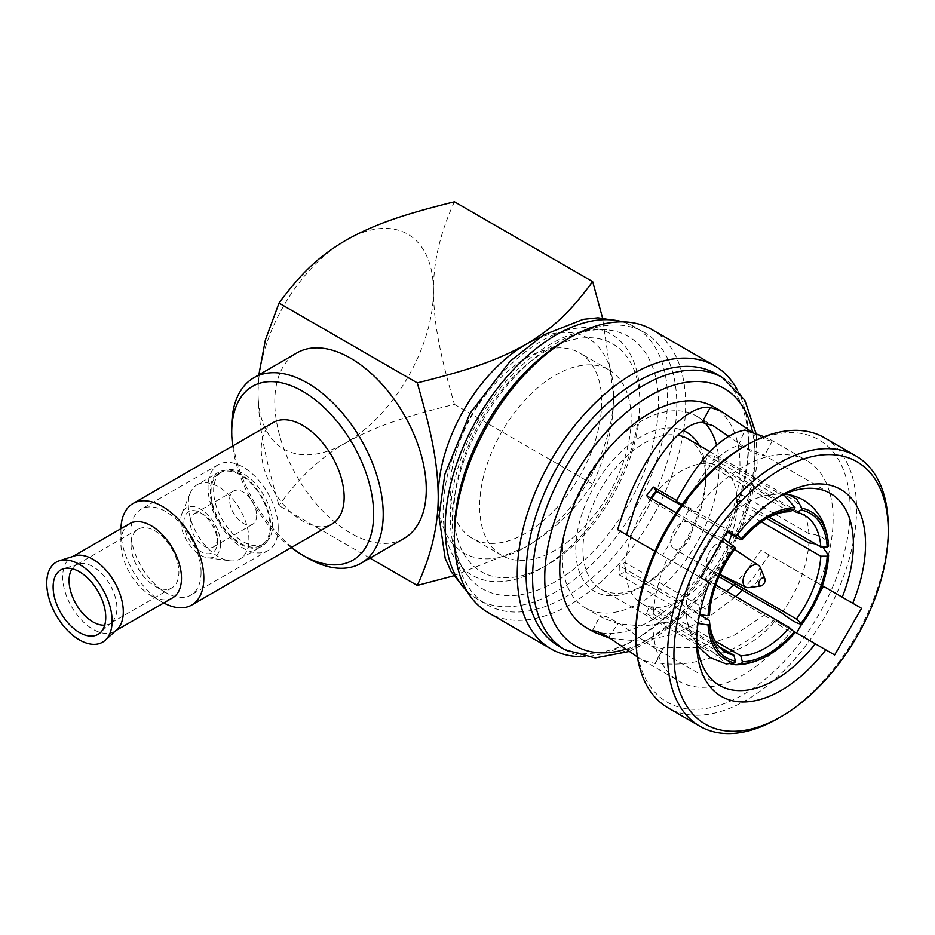 <?xml version="1.0" encoding="UTF-8"?>
<svg xmlns="http://www.w3.org/2000/svg" width="935" height="935" viewBox="0 0 935 935"><rect width="100%" height="100%" fill="white"/><g stroke="black" fill="none" stroke-linecap="round" stroke-linejoin="round"><path stroke-width="0.7" stroke-dasharray="4.67 3.51" d="M256.693 515.466A19.167 11.068 60 0 1 252.719 524.243A19.167 11.068 60 0 1 237.946 519.1A19.167 11.068 60 0 1 229.578 499.816A19.167 11.068 60 0 1 233.551 491.039A19.167 11.068 60 0 1 248.324 496.181A19.167 11.068 60 0 1 256.693 515.466M217.376 538.163L217.376 538.163A19.167 11.068 60 0 1 213.402 546.94A19.167 11.068 60 0 1 198.641 541.797A19.167 11.068 60 0 1 190.273 522.513A19.167 11.068 60 0 1 194.235 513.736A19.167 11.068 60 0 1 203.818 514.682A19.167 11.068 60 0 1 217.376 538.163L217.376 541.844L217.376 538.163M183.891 522.513A23.679 13.674 60 0 1 200.639 512.847A23.679 13.674 60 0 1 217.376 541.844L217.376 541.844A23.679 13.674 60 0 1 200.639 551.51A23.679 13.674 60 0 1 183.891 522.513M220.566 543.691A28.19 16.281 60 0 1 207.745 557.786A28.19 16.281 60 0 1 180.7 520.666A28.19 16.281 60 0 1 182.009 513.21A28.19 16.281 60 0 1 204.251 511.632A28.19 16.281 60 0 1 220.566 543.691M197.168 484.704A42.846 24.742 -120 0 1 230.185 496.181A42.846 24.742 -120 0 1 248.885 539.308A42.846 24.742 60 0 1 240.014 558.92A42.846 24.742 60 0 1 229.402 560.731A42.846 24.742 60 0 1 188.286 504.316A42.846 24.742 -120 0 1 190.284 492.99A42.846 24.742 -120 0 1 197.168 484.704L219.082 472.046A42.846 24.742 -120 0 0 210.2 491.67A42.846 24.742 60 0 0 228.911 534.785A42.846 24.742 60 0 0 261.929 546.274A42.846 24.742 60 0 0 270.799 526.65A42.846 24.742 -120 0 0 252.099 483.535A42.846 24.742 -120 0 0 219.082 472.046M219.643 473.028A41.724 24.088 -120 0 1 251.795 484.201A41.724 24.088 -120 0 1 270.005 526.195A41.724 24.088 60 0 1 261.356 545.292A41.724 24.088 60 0 1 229.215 534.119A41.724 24.088 60 0 1 210.994 492.126A41.724 24.088 -120 0 1 219.643 473.028L222.273 471.509A41.724 24.088 60 0 1 254.425 482.682A41.724 24.088 60 0 1 272.634 524.675A41.724 24.088 60 0 1 263.997 543.773A41.724 24.088 60 0 1 231.845 532.599A41.724 24.088 60 0 1 213.636 490.606A41.724 24.088 60 0 1 222.273 471.509M278.209 527.901A49.613 28.646 -120 0 0 256.564 477.96A49.613 28.646 -120 0 0 218.322 464.672A49.613 28.646 -120 0 0 208.049 487.38A49.613 28.646 -120 0 0 229.706 537.321A49.613 28.646 -120 0 0 267.936 550.61A49.613 28.646 -120 0 0 278.209 527.901M201.06 572.442A49.613 28.646 -120 0 0 179.403 522.513A49.613 28.646 -120 0 0 141.173 509.213A49.613 28.646 -120 0 0 130.9 531.933A49.613 28.646 60 0 0 130.9 532.506A49.613 28.646 60 0 0 165.483 592.404A49.613 28.646 60 0 0 190.787 595.151A49.613 28.646 60 0 0 201.06 572.442M131.052 544.731A33.824 19.53 -120 0 0 131.052 545.117A33.824 19.53 -120 0 0 154.637 585.965A33.824 19.53 -120 0 0 171.888 587.834A33.824 19.53 -120 0 0 178.889 572.349A33.824 19.53 -120 0 0 164.128 538.303A33.824 19.53 -120 0 0 138.064 529.245A33.824 19.53 -120 0 0 131.052 544.731M104.72 625.164A33.824 19.53 -120 0 0 109.921 623.61A33.824 19.53 -120 0 0 111.896 622.161A33.824 19.53 -120 0 0 116.922 608.124A33.824 19.53 -120 0 0 103.528 575.574A33.824 19.53 -120 0 0 78.33 564.027A33.824 19.53 -120 0 0 76.097 565.02A33.824 19.53 -120 0 0 72.147 568.749M74.426 555.951A42.846 24.742 -120 0 0 71.586 557.213A42.846 24.742 -120 0 0 62.703 576.825A42.846 24.742 -120 0 0 81.415 619.94A42.846 24.742 -120 0 0 114.432 631.429A42.846 24.742 -120 0 0 116.933 629.594M129.778 523.612A42.846 24.742 -120 0 0 120.907 543.223A42.846 24.742 60 0 0 151.201 595.7L162.363 602.152A58.636 33.859 -120 0 0 163.777 602.935M172.624 597.827A42.846 24.742 60 0 1 151.201 595.7M120.931 528.719A58.636 33.859 -120 0 0 120.907 530.332L120.907 543.223M120.907 530.332A58.636 33.859 -120 0 0 162.363 602.152M273.371 422.48A58.636 33.859 -120 0 0 261.227 449.314A58.636 33.859 -120 0 0 286.823 508.324A58.636 33.859 -120 0 0 332.007 524.032M291.288 547.548A100.361 57.935 60 0 1 232.651 445.983M404.095 538.408A107.116 61.85 60 0 1 321.546 509.704A107.116 61.85 60 0 1 274.785 401.898A107.116 61.85 60 0 1 296.968 352.869M369.944 558.113L279.016 505.625C264.091 454.013 258.516 424.911 258.037 392.233L258.82 374.888M453.592 575.843L525.949 546.905C551.323 532.331 573.564 511.422 592.673 484.166C606.885 453.346 613.874 423.625 613.652 395.002A124.039 71.609 120 0 0 538.77 338.049M439.181 510.533A124.039 71.609 120 0 0 525.949 546.905A124.039 71.609 120 0 0 613.652 395.002L602.526 317.865M454.433 201.796C440.21 232.651 433.221 262.373 433.454 290.96C433.898 324.118 439.859 353.979 454.433 404.352C402.342 417.209 374.304 426.933 345.751 442.874A124.039 71.609 -60 0 1 258.037 392.233A124.039 71.609 -60 0 1 345.751 240.33A124.039 71.609 -60 0 1 433.454 290.96A124.039 71.609 -60 0 1 345.751 442.874C320.319 457.495 298.078 478.416 279.016 505.625M592.673 484.166L454.433 404.352M525.949 533.102A107.116 61.85 -60 0 1 472.385 538.408A107.116 61.85 -60 0 1 455.964 452.563A107.116 61.85 -60 0 1 525.949 358.175A107.116 61.85 -60 0 1 579.501 352.869A107.116 61.85 -60 0 1 595.922 438.702A107.116 61.85 -60 0 1 525.949 533.102M555.413 550.119A107.116 61.85 -60 0 1 501.861 555.425A107.116 61.85 -60 0 1 485.44 469.58A107.116 61.85 -60 0 1 555.413 375.18A107.116 61.85 -60 0 1 608.977 369.874A107.116 61.85 -60 0 1 625.398 455.719A107.116 61.85 -60 0 1 555.413 550.119M482.542 420.575A145.743 84.15 -60 0 1 612.32 330.581A145.743 84.15 -60 0 1 628.285 504.725A145.743 84.15 -60 0 1 469.499 577.959A145.743 84.15 -60 0 1 482.542 420.575M546.94 565.137A131.519 75.934 120 0 1 461.025 548.459A131.519 75.934 120 0 1 481.186 419.792A131.519 75.934 -60 0 1 582.528 338.002A131.519 75.934 -60 0 1 639.937 404.06A131.519 75.934 -60 0 1 612.694 495.725A131.519 75.934 120 0 1 546.94 565.137L541.529 568.258A139.175 80.352 120 0 0 611.116 494.802A139.175 80.352 -60 0 0 639.937 397.819A139.175 80.352 -60 0 0 579.186 327.904A139.175 80.352 -60 0 0 471.941 414.45A139.175 80.352 120 0 0 450.612 550.61A139.175 80.352 120 0 0 541.529 568.258M565.605 340.153A157.244 90.777 -60 0 1 644.227 332.357A157.244 90.777 -60 0 1 644.227 513.923A157.244 90.777 -60 0 1 486.983 604.711A157.244 90.777 -60 0 1 454.422 532.728M651.788 329.494A163.496 94.4 -60 0 1 651.788 518.294A163.496 94.4 -60 0 1 488.28 612.682M737.212 389.638A163.496 94.4 -60 0 1 748.479 440.619A163.496 94.4 -60 0 1 714.62 554.572A163.496 94.4 -60 0 1 632.866 640.861A163.496 94.4 -60 0 1 583.089 656.592M558.686 646.097A157.244 90.777 120 0 0 637.296 638.313A157.244 90.777 120 0 0 715.918 555.32A157.244 90.777 120 0 0 748.479 445.738A157.244 90.777 120 0 0 715.918 373.755M586.128 627.549A127.452 73.584 120 0 0 713.58 553.964A127.452 73.584 -60 0 0 713.58 406.795M654.979 551.218L667.263 558.312A127.452 73.584 120 0 0 679.289 681.335A127.452 73.584 120 0 0 791.84 630.237L834.651 654.956M610.707 638.535L640.533 641.129L673.258 634.503L705.972 619.169L735.74 596.577M742.308 590.16L753.785 577.175L769.061 554.911L818.768 583.604A127.452 73.584 -60 0 0 806.741 460.581A127.452 73.584 -60 0 0 694.191 511.679L689.457 508.944L662.529 555.577L667.263 558.312M637.413 656.919L642.848 660.297L655.353 663.581L655.47 662.389C691.9 669.928 739.912 652.443 773.876 619.858L791.84 630.237M794.025 631.499L773.876 619.858M704.16 422.117A110.844 63.989 120 0 0 696.178 415.935A110.844 63.989 120 0 0 585.333 479.924A110.844 63.989 120 0 0 585.333 607.914A110.844 63.989 120 0 0 696.178 543.913A110.844 63.989 120 0 0 716.584 445.259M697.51 647.674L663.383 647.78L663.172 648.68L651.344 646.027L619.695 623.774L606.418 616.609L600.282 615.674L602.327 617.719L618.058 623.715L643.899 626.193L672.207 621.272L700.572 609.269L726.6 591.306M733.519 585.088L745.487 572.384L760.961 550.236L822.309 585.661M764.982 614.727L733.321 635.8L698.69 647.464M617.567 529.619L707.795 581.71A110.844 63.989 120 0 0 696.633 634.678A110.844 63.989 120 0 0 696.692 638.091M699.228 445.422A91.899 53.061 -60 0 1 705.738 474.396A91.899 53.061 -60 0 1 640.755 586.958A91.899 53.061 -60 0 1 575.773 549.441A91.899 53.061 -60 0 1 640.755 436.879A91.899 53.061 -60 0 1 683.123 430.556M687.763 438.796A86.826 50.128 120 0 1 705.738 478.545A86.826 50.128 120 0 1 644.344 584.889L640.755 586.958L644.344 584.889A86.826 50.128 -60 0 1 600.936 589.19A86.826 50.128 -60 0 1 587.624 519.615A86.826 50.128 -60 0 1 644.344 443.096A86.826 50.128 120 0 1 677.711 435.219M689.457 508.944L684.385 506.022C702.641 470.656 720.675 450.495 738.486 445.551L762.189 454.048L764.234 456.093L752.091 452.353L728.447 436.248M777.99 497.28A110.844 63.989 120 0 0 775.01 498.928A110.844 63.989 120 0 0 734.711 535.077M709.443 582.669L707.795 581.71M700.607 577.561L662.529 555.577M743.009 447.222A151.552 87.493 -60 0 1 818.791 439.719A151.552 87.493 -60 0 1 818.791 614.704A151.552 87.493 -60 0 1 667.239 702.208A151.552 87.493 -60 0 1 635.858 632.831M823.501 586.338L818.768 583.604M801.646 624.171L819.2 593.772M824.238 437.65A156.063 90.099 -60 0 1 836.521 593.865A156.063 90.099 -60 0 1 668.174 707.947M777.897 718.524A156.063 90.099 120 0 0 888.25 527.387M769.061 554.911L760.961 550.236M753.283 432.893L766.303 439.929L772.065 441.18L764.105 436.727M681.907 504.596L694.191 511.679M608.264 637.869L618.058 623.715M663.383 647.78L655.47 662.389M684.385 506.022L676.215 501.312M738.486 445.551L744.856 430.053M828.585 546.18C827.346 539.203 820.778 535.019 808.869 533.628A86.826 50.128 120 0 0 791.01 498.413A86.826 50.128 120 0 0 781.683 494.966L714.714 456.292A86.826 50.128 -60 0 0 707.807 455.684L705.013 462.895L789.526 511.69M808.869 533.628L741.887 494.966A86.826 50.128 -60 0 1 741.887 504.175L766.63 518.457M781.683 612.892A86.826 50.128 120 0 0 808.869 542.838M718.992 576.696L714.714 574.219A86.826 50.128 -60 0 1 707.807 582.809L774.776 621.483C784.313 628.998 791.057 632.75 795.007 632.726M731.065 664.002L720.417 652.864A86.826 50.128 -60 0 0 747.603 644.495A86.826 50.128 120 0 0 774.776 621.483M783.67 494.486L778.972 493.703L774.776 494.346A86.826 50.128 120 0 0 760.073 496.999A86.826 50.128 120 0 0 747.603 502.714A86.826 50.128 -60 0 0 720.417 525.727L676.648 500.459M774.776 494.346L707.807 455.684M714.714 456.292L711.909 463.503A78.926 45.57 120 0 0 705.013 462.895M711.909 463.503L712.715 463.97A78.926 45.57 120 0 0 705.808 463.351A78.926 45.57 120 0 0 657.036 491.506M781.683 494.966L783.694 494.498M792.728 510.159L712.715 463.97A78.926 45.57 -60 0 1 720.885 467.044A78.926 45.57 -60 0 1 737.096 498.659L769.131 517.149M741.887 494.966L736.301 498.191L737.096 498.659A78.926 45.57 120 0 1 737.096 507.857A78.926 45.57 -60 0 1 731.626 534.563M736.301 498.191A78.926 45.57 120 0 1 736.301 507.401L761.417 521.905M736.301 507.401L741.887 504.175M815.53 543.936L822.73 546.987M714.714 574.219L711.909 570.245L719.821 574.803M711.909 570.245A78.926 45.57 120 0 1 705.013 578.835L705.808 579.291A78.926 45.57 120 0 0 712.715 570.701A78.926 45.57 -60 0 0 728.739 542.265M705.013 578.835L707.807 582.809M715.742 585.029L705.808 579.291A78.926 45.57 120 0 1 657.036 607.446L714.936 640.872M720.417 652.864L653.448 614.202L656.241 606.99L657.036 607.446A78.926 45.57 -60 0 1 650.141 606.827A78.926 45.57 -60 0 1 641.959 603.753A78.926 45.57 -60 0 1 625.749 572.138A78.926 45.57 -60 0 1 625.749 562.94A78.926 45.57 -60 0 1 650.141 500.096A78.926 45.57 -60 0 1 651.368 498.449M656.241 606.99A78.926 45.57 120 0 1 649.334 606.371L718.921 646.553M653.448 614.202A86.826 50.128 -60 0 1 646.541 613.582L649.334 606.371M698.013 623.423L686.337 613.582A86.826 50.128 -60 0 0 687.482 622.71A86.826 50.128 -60 0 0 704.184 648.797A86.826 50.128 -60 0 0 713.522 652.244L646.541 613.582M686.337 613.582L619.356 574.908A86.826 50.128 -60 0 1 619.356 565.71L686.337 604.372A86.826 50.128 -60 0 1 713.522 534.317L676.204 512.777M720.417 525.727L737.259 534.89M726.986 531.886L681.264 505.484M740.765 539.834A78.926 45.57 -60 0 1 765.146 519.287A78.926 45.57 -60 0 1 766.712 518.399M692.192 529.187A15.217 8.789 120 0 0 689.037 522.221A15.217 8.789 120 0 0 677.302 526.3A15.217 8.789 120 0 0 670.664 541.61A15.217 8.789 120 0 0 673.808 548.588A15.217 8.789 120 0 0 685.542 544.509A15.217 8.789 120 0 0 692.192 529.187M650.573 497.981A78.926 45.57 120 0 0 649.334 499.629L733.858 548.424L735.448 547.992M646.541 495.655L649.334 499.629M723.164 538.502L713.522 534.317M709.466 614.961L709.466 611.268L624.954 562.473L619.356 565.71M709.466 611.268A78.926 45.57 -60 0 1 733.858 548.424M686.337 604.372L699.544 614.646M624.954 562.473A78.926 45.57 120 0 0 624.954 571.682L699.532 614.739M619.356 574.908L624.954 571.682M713.522 652.244L726.215 663.943M709.688 569.298A15.217 8.789 120 0 1 706.544 562.332A15.217 8.789 -60 0 1 713.183 547.01A15.217 8.789 -60 0 1 724.917 542.931A15.217 8.789 -60 0 1 725.186 543.106A15.217 8.789 -60 0 1 728.061 549.897A15.217 8.789 120 0 1 721.61 565.02A15.217 8.789 120 0 1 709.981 569.45A15.217 8.789 120 0 1 709.688 569.298L673.808 548.588M748.795 587.624A12.658 7.305 120 0 0 760.926 570.969A12.658 7.305 -60 0 0 760.342 567.627M305.044 556.512A107.116 61.85 60 0 1 231.728 426.816M622.605 321.839A157.244 90.777 -60 0 1 634.97 327.016A157.244 90.777 -60 0 1 634.982 508.582A157.244 90.777 120 0 1 477.738 599.37L467.664 592.229M467.068 591.247A157.244 90.777 120 0 0 477.738 599.37L486.983 604.711M565.161 649.837A157.244 90.777 120 0 0 722.404 559.06A157.244 90.777 120 0 0 722.404 377.495M626.146 649.1A148.642 85.821 120 0 0 724.181 560.088A148.642 85.821 120 0 0 752.652 432.484M213.402 546.94L252.719 524.243M194.235 513.736L233.551 491.039M203.818 514.682L200.639 512.847M207.745 557.786L229.402 560.731M182.009 513.21L190.284 492.99M240.014 558.92L261.929 546.274M261.356 545.292L263.997 543.773M218.322 464.672L141.173 509.213M267.936 550.61L190.787 595.151M154.637 585.965L165.483 592.404M131.052 545.117L130.9 532.506M171.888 587.834L109.921 623.61M111.896 622.161L100.22 632.785M72.918 556.43L71.586 557.213M115.776 630.646L114.432 631.429M501.861 555.425L472.385 538.408M469.499 577.959C439.38 543.527 446.217 475.471 479.351 418.728C511.912 361.67 567.44 321.722 612.32 330.581M639.937 404.06L639.937 397.819M644.227 332.357L623.762 321.862M637.296 638.313L632.866 640.861M748.479 445.738L748.479 440.619M629.43 651.438L655.832 637.682L681.51 617.205L705.154 591.13L725.548 560.871L741.373 528.544L752.102 495.468L757.128 463.363L756.146 433.863M642.848 660.297L679.289 681.335M585.333 607.914L602.327 617.719M651.344 646.027L719.599 685.425M696.178 415.935L713.171 425.741M762.189 454.048L830.432 493.446M770.3 439.543L806.741 460.581M655.353 663.581L663.172 648.68M592.463 630.576L600.282 615.674M772.065 441.18L764.234 456.093M775.01 498.928L781.087 495.421M696.633 634.678L696.633 641.702M705.738 478.545L705.738 474.396M791.01 498.413L784.126 494.44M783.974 494.346L710.027 451.663M704.184 648.797L600.936 589.19M778.972 493.703L760.073 496.999M725.677 652.092L641.959 603.753M687.482 622.71L697.253 645.594M765.146 519.287L768.336 517.441M804.603 515.372L720.885 467.044M724.917 542.931L689.037 522.221M719.997 574.406L709.981 569.45M734.489 549.301L725.186 543.106M608.977 369.874L579.501 352.869M78.33 564.027L63.299 568.831M138.064 529.245L76.097 565.02"/><path stroke-width="1.4" d="M72.147 568.749A33.824 19.53 -120 0 0 69.085 580.506A33.824 19.53 -120 0 0 104.72 625.164M53.131 586.958A37.213 21.482 -120 0 0 70.908 625.959A37.213 21.482 -120 0 0 100.22 632.785A37.213 21.482 -120 0 0 105.749 617.334A37.213 21.482 -120 0 0 91.011 581.535A37.213 21.482 -120 0 0 63.299 568.831A37.213 21.482 -120 0 0 53.131 586.958M112.13 621.027A46.236 26.694 -120 0 0 93.816 576.544A46.236 26.694 -120 0 0 59.384 560.755A46.236 26.694 -120 0 0 46.75 583.276A46.236 26.694 60 0 0 68.839 631.733A46.236 26.694 60 0 0 105.258 640.206A46.236 26.694 60 0 0 112.13 621.027M105.258 640.206L116.933 629.594A42.846 24.742 -120 0 0 123.303 611.806A42.846 24.742 -120 0 0 106.321 570.584A42.846 24.742 -120 0 0 74.426 555.951L59.384 560.755M115.776 630.646L172.624 597.827A42.846 24.742 60 0 0 181.495 578.216A42.846 24.742 -120 0 0 162.795 535.089A42.846 24.742 -120 0 0 129.778 523.612L72.918 556.43M163.777 602.935A58.636 33.859 -120 0 0 191.675 605.05A58.636 33.859 -120 0 0 203.818 578.216A58.636 33.859 -120 0 0 178.234 519.206A58.636 33.859 -120 0 0 133.05 503.498A58.636 33.859 -120 0 0 120.931 528.719M191.675 605.05L332.007 524.032A58.636 33.859 -120 0 0 344.15 497.186A58.636 33.859 -120 0 0 318.555 438.188A58.636 33.859 -120 0 0 273.371 422.48L133.05 503.498M232.651 445.983A100.361 57.935 60 0 1 231.728 432.286A100.361 57.935 60 0 1 302.695 391.309A100.361 57.935 60 0 1 373.649 514.227A100.361 57.935 60 0 1 302.695 555.191A100.361 57.935 60 0 1 291.288 547.548M231.728 432.286L231.728 426.757L231.728 432.286M231.728 426.816A107.116 61.85 60 0 1 231.728 426.757A107.116 61.85 60 0 1 253.911 377.717A107.116 61.85 60 0 1 336.46 406.421A107.116 61.85 60 0 1 383.221 514.227A107.116 61.85 60 0 1 361.039 563.267A107.116 61.85 60 0 1 307.475 557.961A107.116 61.85 60 0 1 305.044 556.512M253.911 377.717L296.968 352.869A107.116 61.85 60 0 1 379.517 381.562A107.116 61.85 60 0 1 426.278 489.367A107.116 61.85 60 0 1 404.095 538.408L361.039 563.267M602.526 317.865L592.673 281.61C570.362 311.729 553.52 327.893 525.949 344.36C497.011 360.548 468.166 370.318 417.267 382.882C432.169 434.424 437.767 463.573 438.234 496.275C438.281 525.622 431.292 555.343 417.267 585.439L369.944 558.113M258.82 374.888L265.376 340.001L279.016 303.069C301.304 272.997 318.145 256.809 345.751 240.33C374.725 224.108 403.651 214.337 454.433 201.796L592.673 281.61M417.267 382.882L279.016 303.069M538.77 338.049A124.039 71.609 120 0 0 525.949 344.36A124.039 71.609 120 0 0 438.234 496.275A124.039 71.609 120 0 0 439.181 510.533M417.267 585.439L453.592 575.843M583.089 656.592A163.496 94.4 -60 0 1 551.124 648.96L488.28 612.682A163.496 94.4 -60 0 1 454.422 537.835L454.422 532.728A157.244 90.777 -60 0 1 486.983 423.146A157.244 90.777 -60 0 1 565.605 340.153L570.034 337.593A163.496 94.4 -60 0 1 651.788 329.494L714.62 365.772A163.496 94.4 -60 0 1 737.212 389.638M454.422 537.835A163.496 94.4 -60 0 1 488.28 423.894A163.496 94.4 -60 0 1 570.034 337.593M488.28 612.682L551.124 648.96A163.496 94.4 -60 0 1 551.124 460.172A163.496 94.4 -60 0 1 714.62 365.772L651.788 329.494M558.674 646.097A157.244 90.777 120 0 0 558.686 646.097L565.161 649.837L558.674 646.097A157.244 90.777 120 0 1 558.674 464.531A157.244 90.777 120 0 1 715.918 373.755L722.393 377.495L715.918 373.755M728.447 436.248L713.171 425.741L702.045 422.398L710.355 407.403L721.668 411.47L713.58 406.795A127.452 73.584 -60 0 0 586.128 480.38A127.452 73.584 120 0 0 586.128 627.549L594.216 632.224L592.463 630.576L597.278 631.452L608.346 637.086L637.413 656.919M710.355 407.403C685.413 403.85 647.336 447.725 626.333 503.591L617.567 529.619L654.979 551.218M594.216 632.224L610.707 638.535M735.74 596.577L742.308 590.16M696.692 638.091A110.844 63.989 120 0 0 719.599 685.425A110.844 63.989 120 0 0 815.308 643.783L794.025 631.499M815.308 643.783L834.651 654.956L861.567 608.323L842.236 597.161A110.844 63.989 120 0 0 830.432 493.446A110.844 63.989 120 0 0 777.99 497.28M726.6 591.306L733.519 585.088M698.69 647.464L697.51 647.674M702.045 422.398C681.58 421.884 651.333 460.815 634.643 508.395L626.52 534.785M716.584 445.259A110.844 63.989 120 0 0 704.16 422.117M683.123 430.556A91.899 53.061 -60 0 1 699.228 445.422M852.732 603.215A119.435 68.956 -60 0 0 854.941 503.007A119.435 68.956 -60 0 0 781.087 495.421A119.435 68.956 -60 0 0 736.371 536.035L727.535 530.928L700.607 577.561L709.443 582.669A119.435 68.956 -60 0 0 696.633 641.702A119.435 68.956 -60 0 0 740.134 701.869A119.435 68.956 -60 0 0 825.804 649.848M822.309 585.661L842.236 597.161M635.858 636.513L635.858 632.831A151.552 87.493 -60 0 1 743.009 447.222L746.2 445.376A156.063 90.099 -60 0 1 824.238 437.65L855.934 455.953A156.063 90.099 120 0 0 699.871 546.052A156.063 90.099 120 0 0 699.871 726.25L668.174 707.947A156.063 90.099 -60 0 1 635.858 636.513A156.063 90.099 -60 0 1 746.2 445.376M796.573 632.972L801.646 624.171M819.2 593.772L823.501 586.338L861.567 608.323M888.25 531.068A151.552 87.493 120 0 0 856.869 461.691A151.552 87.493 120 0 0 705.317 549.196A151.552 87.493 120 0 0 705.317 724.181A151.552 87.493 120 0 0 781.087 716.678A151.552 87.493 120 0 0 888.25 531.068L888.25 527.387A156.063 90.099 120 0 0 855.934 455.953L824.238 437.65M668.174 707.947L699.871 726.25A156.063 90.099 120 0 0 777.897 718.524L781.087 716.678M736.371 536.035L727.535 530.928M721.668 411.47L753.283 432.893M764.105 436.727L744.856 430.053C721.995 434.471 699.111 458.22 676.215 501.312L681.907 504.596M608.264 637.869L608.662 637.273M710.027 451.663L687.763 438.796A86.826 50.128 120 0 0 677.711 435.219M815.53 543.936L808.869 542.838L766.63 518.457M822.73 546.987L828.585 555.39A85.401 49.31 120 0 1 801.914 624.136C797.964 624.159 791.22 620.408 781.683 612.892L718.992 576.696M783.694 494.498L788.544 494.568L796.725 499.091L801.914 508.231L801.213 510.019L796.433 512.298L792.728 510.159M788.544 494.568C800.898 497.046 810.75 503.439 818.113 513.759C822.181 518.796 828.024 532.144 828.585 546.098L828.585 546.18A85.401 49.31 120 0 0 801.914 508.231M769.131 517.149L820.813 546.987L827.194 546.987L828.585 546.18M828.585 555.39L827.194 556.196L820.813 556.196L761.417 521.905M719.821 574.803L796.433 619.04L801.914 624.136M731.065 664.002L735.787 664.797L741.654 663.534A85.401 49.31 120 0 0 765.111 657.071A85.401 49.31 120 0 0 795.007 632.726L789.526 627.63L715.742 585.029M741.654 663.534L742.355 661.746A83.437 48.176 -60 0 0 794.318 631.744M714.936 640.872L740.765 655.786L742.355 661.746M676.204 512.777L646.541 495.655A86.826 50.128 -60 0 1 653.448 487.065L676.648 500.459M737.259 534.89L742.355 539.401L740.765 539.834L726.986 531.886M783.67 494.486L795.007 507.623A85.401 49.31 120 0 0 741.654 538.42M766.712 518.399A78.926 45.57 -60 0 1 789.526 511.69L794.318 509.411L795.007 507.623M681.264 505.484L657.036 491.506A78.926 45.57 -60 0 0 651.368 498.449M731.626 534.563A78.926 45.57 -60 0 1 728.739 542.265M650.573 497.981A78.926 45.57 120 0 1 656.241 491.039L657.036 491.506M656.241 491.039L653.448 487.065M734.758 547.01L735.448 547.992A83.437 48.176 -60 0 0 709.466 614.961L708.076 615.756A85.401 49.31 -60 0 1 734.758 547.01L723.164 538.502M699.544 614.646L708.076 615.756M699.532 614.739L709.466 620.478L709.466 624.171L708.076 624.966L698.013 623.423M709.466 620.478A78.926 45.57 120 0 0 725.677 652.092A78.926 45.57 120 0 0 733.858 655.166L718.921 646.553M697.253 645.594L709.981 657.562L726.215 663.943L734.758 662.915L735.448 661.127L733.858 655.166M734.758 662.915A85.401 49.31 -60 0 1 708.076 624.966M735.448 661.127A83.437 48.176 -60 0 1 709.466 624.171M742.355 539.401A83.437 48.176 -60 0 1 768.336 517.441A83.437 48.176 -60 0 1 794.318 509.411M796.433 512.298A78.926 45.57 -60 0 1 804.603 515.372A78.926 45.57 -60 0 1 820.813 546.987M801.213 510.019A83.437 48.176 -60 0 1 827.194 546.987M796.433 619.04A78.926 45.57 120 0 0 820.813 556.196M827.194 556.196A83.437 48.176 -60 0 1 801.213 623.154M740.765 655.786A78.926 45.57 120 0 0 789.526 627.63M758.542 565.324A12.658 7.305 -60 0 0 748.713 568.41A12.658 7.305 -60 0 0 743.033 581.301A12.658 7.305 120 0 0 745.896 587.215A12.658 7.305 120 0 0 748.795 587.624L760.809 585.988A4.511 2.606 120 0 0 765.146 580.051A4.511 2.606 -60 0 0 764.935 578.858L760.342 567.627A12.658 7.305 -60 0 0 758.542 565.324L734.489 549.301M760.809 585.988A4.511 2.606 120 0 1 758.764 583.732A4.511 2.606 -60 0 1 761.37 578.601A4.511 2.606 -60 0 1 764.935 578.858M467.068 591.247A157.244 90.777 120 0 1 477.738 417.805A157.244 90.777 -60 0 1 622.605 321.839M756.146 433.863L744.763 400.016L722.393 377.495A157.244 90.777 120 0 0 722.393 377.495A157.244 90.777 120 0 0 565.161 468.271A157.244 90.777 120 0 0 565.161 649.837L595.198 657.936L629.43 651.438M752.652 432.484A148.642 85.821 120 0 0 679.663 383.584A148.642 85.821 120 0 0 575.528 474.267A148.642 85.821 120 0 0 548.81 608.93A148.642 85.821 120 0 0 626.146 649.1M623.762 321.862L598.014 317.818L583.136 319.373L543.738 334.94L510.276 361.027L469.978 413.317L444.838 474.372L438.983 516.4L445.189 558.3L451.289 571.963L467.664 592.229M735.787 664.797C745.733 664.645 755.503 662.073 765.111 657.071M745.896 587.215L719.997 574.406M302.695 555.191L307.475 557.961"/></g></svg>
